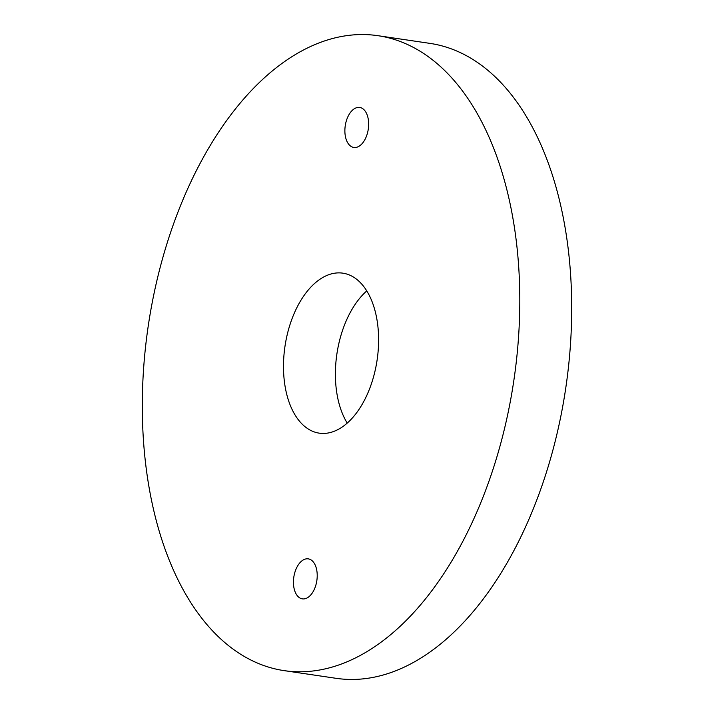 <?xml version="1.0" encoding="UTF-8"?>
<svg xmlns="http://www.w3.org/2000/svg" width="714" height="714" viewBox="0 0 714 714"><rect width="100%" height="100%" fill="white"/><g stroke="black" fill="none" stroke-linecap="round" stroke-linejoin="round"><path stroke-width="1.07" d="M293.659 578.322A20.215 11.638 98.4 0 1 308.287 558.866A20.215 11.638 98.4 0 1 316.998 579.411A20.215 11.638 98.4 0 1 302.37 598.867A20.215 11.638 98.4 0 1 293.659 578.322M345.094 126.913A20.215 11.638 98.4 0 1 359.722 107.457A20.215 11.638 98.4 0 1 368.433 128.002A20.215 11.638 98.4 0 1 353.805 147.45A20.215 11.638 98.4 0 1 345.094 126.913M284.368 350.993A80.86 46.571 98.4 0 1 342.881 273.167A80.86 46.571 98.4 0 1 377.724 355.331A80.86 46.571 98.4 0 1 319.212 433.148A80.86 46.571 98.4 0 1 284.368 350.993M347.227 423.09A80.86 46.571 98.4 0 1 336.276 358.669A80.86 46.571 98.4 0 1 366.773 290.91M378.001 35.7L429.908 43.376A320.916 184.819 98.4 0 1 568.192 369.45A320.916 184.819 98.4 0 1 335.999 678.3L284.092 670.624A320.916 184.819 98.4 0 1 145.808 344.55A320.916 184.819 98.4 0 1 378.001 35.7A320.916 184.819 98.4 0 1 516.293 361.775A320.916 184.819 98.4 0 1 284.092 670.624"/></g></svg>
